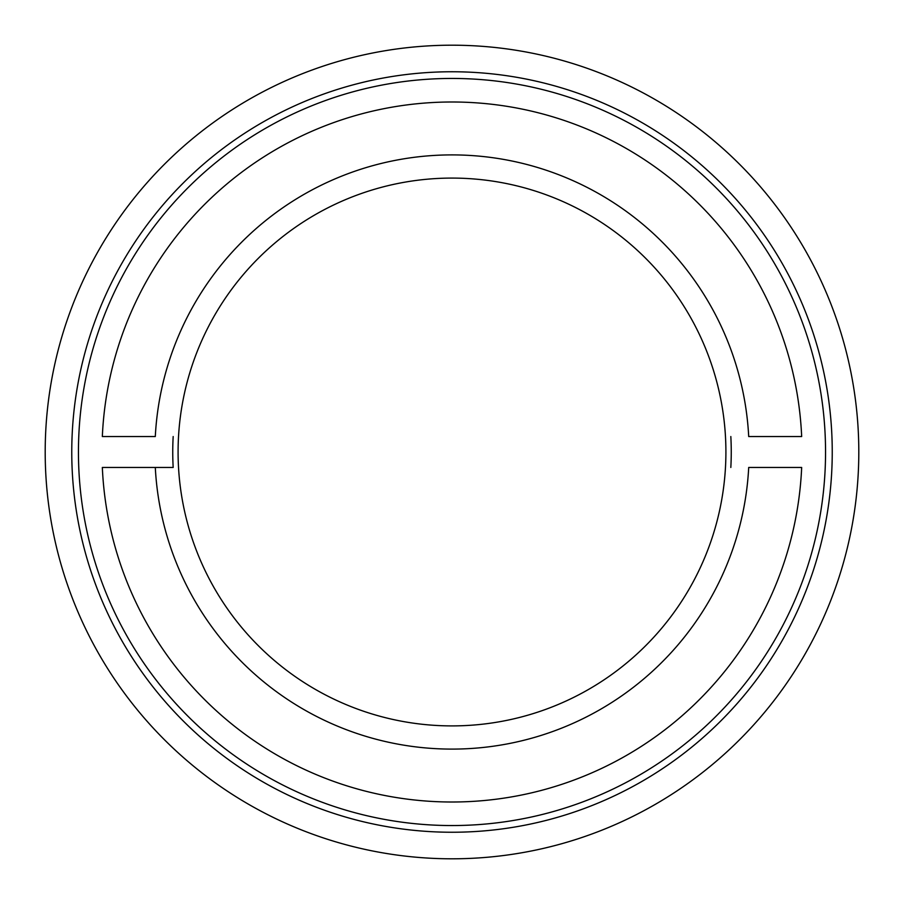 <?xml version="1.0" encoding="UTF-8"?>
<svg xmlns="http://www.w3.org/2000/svg" width="904" height="904" viewBox="0 0 904 904"><rect width="100%" height="100%" fill="white"/><g stroke="black" fill="none" stroke-linecap="round" stroke-linejoin="round"><path stroke-width="1.36" d="M452 858.8A406.8 406.8 0 0 0 804.3 248.6A406.8 406.8 0 0 0 99.7 248.6A406.8 406.8 0 0 0 452 858.8M155.296 436.542L102.333 436.542A350.006 350.006 0 0 1 452 101.994A350.006 350.006 0 0 1 801.667 436.542L748.704 436.542A297.1 297.1 0 0 0 452 154.9A297.1 297.1 0 0 0 155.296 436.542M173.172 467.458L155.296 467.458L173.172 467.458A279.257 279.257 0 0 1 173.172 436.542M155.296 467.458L102.333 467.458A350.006 350.006 0 0 0 452 802.006A350.006 350.006 0 0 0 801.667 467.458L748.704 467.458A297.1 297.1 0 0 1 452 749.1A297.1 297.1 0 0 1 155.296 467.458M825.228 467.458A373.544 373.544 0 0 1 252.001 767.496A373.544 373.544 0 0 1 278.771 121.046A373.544 373.544 0 0 1 825.228 467.458M730.827 467.458A279.257 279.257 0 0 0 730.827 436.542M452 832.245A380.245 380.245 0 0 0 831.917 467.73A380.245 380.245 0 0 0 462.486 71.902A380.245 380.245 0 0 0 71.8 446.757A380.245 380.245 0 0 0 452 832.245M452 725.901A273.901 273.901 0 0 0 689.21 315.044A273.901 273.901 0 0 0 214.79 315.044A273.901 273.901 0 0 0 452 725.901"/></g></svg>
